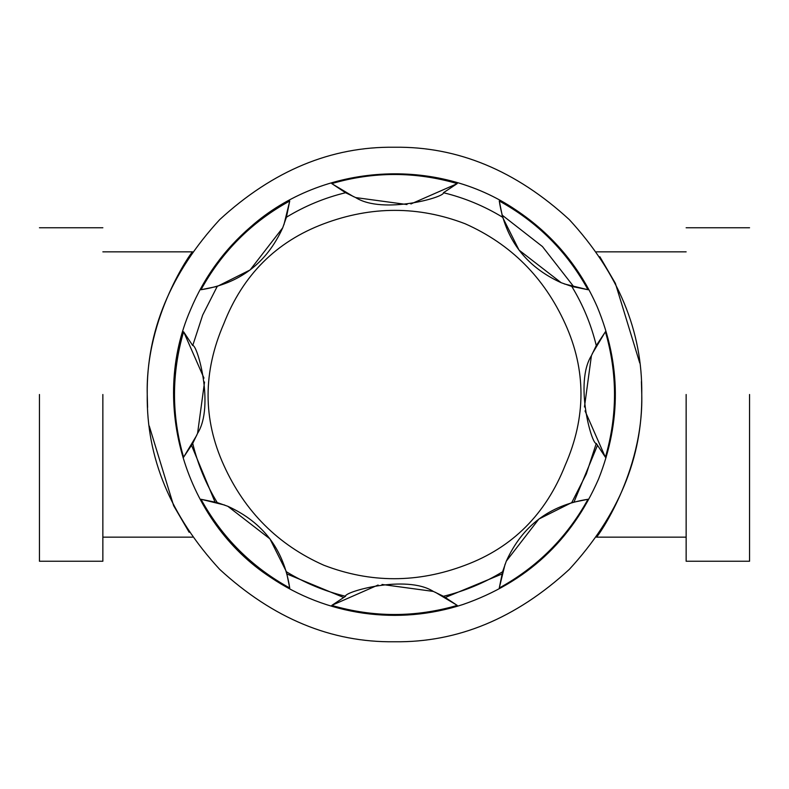 <?xml version="1.0" encoding="UTF-8"?>
<svg xmlns="http://www.w3.org/2000/svg" width="789" height="789" viewBox="0 0 789 789"><rect width="100%" height="100%" fill="white"/><g stroke="black" fill="none" stroke-linecap="round" stroke-linejoin="round"><path stroke-width="1.18" d="M282.709 227.814L250.113 269.956L217.222 286.427L201.008 289.721C239.402 283.803 266.633 263.171 282.709 227.814L286.427 217.222C304.87 205.998 324.585 197.832 345.562 192.723L331.774 183.59C373.591 171.46 415.408 171.46 457.226 183.59L443.438 192.723C445.272 197.082 382.961 214.835 355.681 197.585L345.562 192.723M201.008 289.721C221.995 251.573 251.573 221.995 289.721 201.008L286.427 217.222M283.932 224.737L289.701 201.195M591.415 355.681L596.277 345.562L605.41 331.774C617.54 373.591 617.54 415.408 605.41 457.226L596.277 443.438C591.918 445.272 574.165 382.961 591.415 355.681L584.462 407.006M605.271 331.942L592.283 353.65M585.024 410.891L605.281 457.058M183.59 457.226C171.46 415.408 171.46 373.591 183.59 331.774L192.723 345.562C197.082 343.728 214.835 406.039 197.585 433.319L192.723 443.438L183.59 457.226L196.717 435.35M197.585 433.319L204.538 381.994M203.976 378.109L183.738 331.962M433.319 591.415L443.438 596.277L457.226 605.41C415.408 617.54 373.591 617.54 331.774 605.41L345.562 596.277C343.728 591.918 406.039 574.165 433.319 591.415L381.994 584.462M457.058 605.271L435.35 592.283M378.109 585.024L331.942 605.281M227.814 506.291L269.956 538.887L286.427 571.778L289.721 587.992C283.803 549.598 263.171 522.367 227.814 506.291L217.222 502.573C205.998 484.13 197.832 464.415 192.723 443.438M289.721 587.992C251.573 567.005 221.995 537.427 201.008 499.279L217.222 502.573M224.737 505.068L201.195 499.299M561.186 282.709L519.044 250.113L502.573 217.222L499.279 201.008C505.197 239.402 525.829 266.633 561.186 282.709L571.778 286.427C583.002 304.87 591.168 324.585 596.277 345.562M499.279 201.008C537.427 221.995 567.005 251.573 587.992 289.721L571.778 286.427M564.263 283.932L587.805 289.701M506.291 561.186L538.887 519.044L571.778 502.573L587.992 499.279C549.598 505.197 522.367 525.829 506.291 561.186L502.573 571.778C484.13 583.002 464.415 591.168 443.438 596.277M587.992 499.279C567.005 537.427 537.427 567.005 499.279 587.992L502.573 571.778M505.068 564.263L499.299 587.805M331.942 183.729L353.65 196.717M355.681 197.585L407.006 204.538M410.891 203.976L457.058 183.719M465.214 565.21C417.657 583.209 370.514 583.209 323.786 565.21C278.103 544.913 244.768 511.588 223.79 465.214C202.842 419.186 202.842 372.043 223.79 323.786C242.844 275.006 276.18 241.671 323.786 223.79C371.422 205.89 418.564 205.89 465.214 223.79C510.848 244.107 544.183 277.442 565.21 323.786C586.237 370.1 586.237 417.243 565.21 465.214C545.801 514.221 512.465 547.556 465.214 565.21M39.45 394.5L39.45 561.245L39.45 394.5M102.856 394.5L102.856 561.245L102.856 394.5M147.237 394.5C146.389 331.39 170.523 273.112 219.658 219.658C273.112 170.523 331.39 146.389 394.5 147.237C457.61 146.389 515.888 170.523 569.342 219.658C618.477 273.112 642.611 331.39 641.763 394.5C643.666 472.68 596.898 537.94 596.464 537.151C596.898 537.94 643.666 472.68 641.763 394.5C642.611 457.61 618.477 515.888 569.342 569.342C515.888 618.477 457.61 642.611 394.5 641.763C331.39 642.611 273.112 618.477 219.658 569.342C170.523 515.888 146.389 457.61 147.237 394.5C145.334 316.32 192.102 251.06 192.536 251.849C192.102 251.06 145.334 316.32 147.237 394.5L147.582 407.479M149.269 426.07L173.629 505.67L189.163 532.279M599.818 532.299L596.464 537.151L686.144 537.151M189.182 256.701L192.536 251.849L102.856 251.849M641.763 394.5L641.418 381.521M639.731 362.93L615.371 283.33L599.837 256.721M686.144 394.5L686.144 561.245L686.144 394.5M749.55 394.5L749.55 561.245L749.55 394.5M597.421 445.46L574.027 501.952M501.952 574.027L445.46 597.421M343.54 597.421L287.048 574.027M214.973 501.952L191.579 445.46M501.952 214.973L542.447 246.553L574.027 287.048M192.723 345.562L202.684 315.048L217.222 286.427M345.562 596.277C324.585 591.168 304.87 583.002 286.427 571.778M596.277 443.438L586.316 473.952L571.778 502.573M443.438 192.723C464.415 197.832 484.13 205.998 502.573 217.222M190.435 309.978C149.732 403.337 185.07 521.49 270.351 577.183C298.617 596.267 329.624 608.27 363.374 613.171C397.163 617.876 430.281 615.006 462.758 604.571C526.352 582.538 571.621 540.692 598.565 479.022C621.377 421.425 620.933 364.015 597.214 306.783C579.511 266.544 552.359 234.244 515.769 209.884C436.564 156.054 322.879 163.215 251.05 226.542C224.263 249.571 204.065 277.383 190.435 309.978M102.856 561.245L39.45 561.245M102.856 227.755L39.45 227.755M192.536 537.151L102.856 537.151M686.144 251.849L596.464 251.849M749.55 561.245L686.144 561.245M749.55 227.755L686.144 227.755"/></g></svg>
